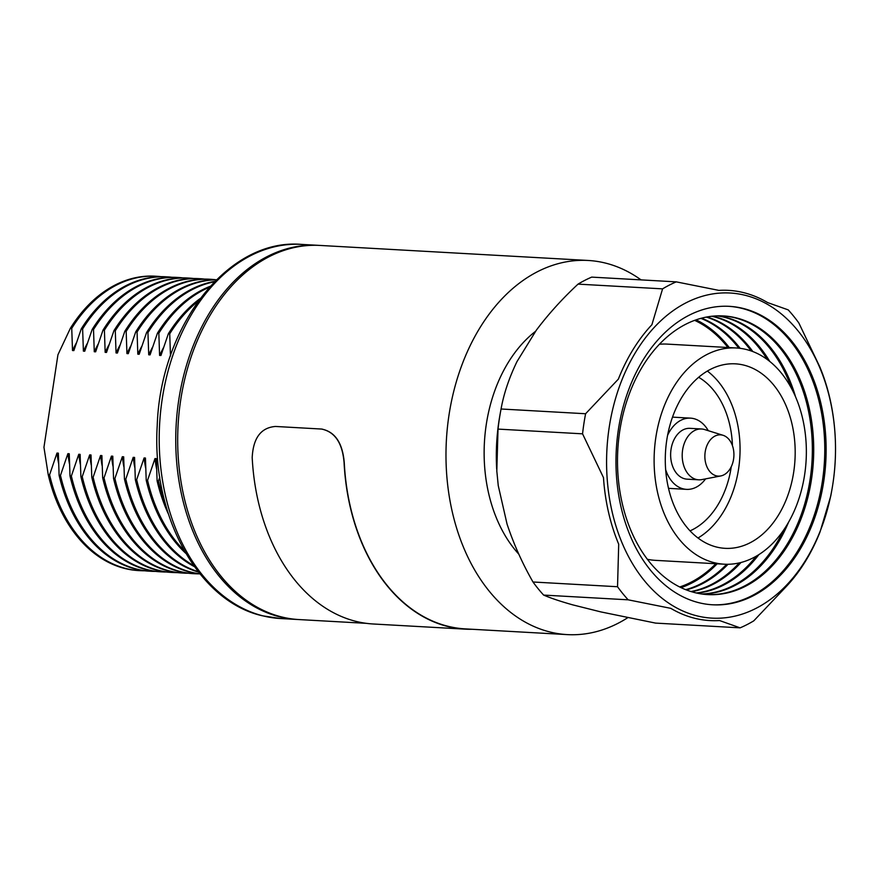 <?xml version="1.0" encoding="UTF-8"?>
<svg xmlns="http://www.w3.org/2000/svg" width="879" height="879" viewBox="0 0 879 879"><rect width="100%" height="100%" fill="white"/><g stroke="black" fill="none" stroke-linecap="round" stroke-linejoin="round"><path stroke-width="1.32" d="M318.923 245.384A187.359 131.52 93.2 0 0 317.956 245.318A187.359 131.52 93.2 0 0 177.151 412.559A187.359 131.52 93.2 0 0 279.577 616.805A187.359 131.52 93.2 0 0 296.981 619.453A187.359 131.52 93.2 0 0 297.948 619.508M161.132 276.676A147.43 103.491 93.2 0 0 156.374 276.259L155.012 276.182A147.43 103.491 93.2 0 0 70.386 328.252L57.937 354.764L43.95 447.279L48.235 474.737L49.587 474.814A147.43 103.491 93.2 0 0 126.169 568.57A147.43 103.491 93.2 0 0 139.871 570.658A147.43 103.491 93.2 0 0 144.639 570.768M49.587 474.814L56.992 453.07L58.355 453.146L59.113 475.352L60.475 475.418A147.43 103.491 93.2 0 0 137.058 569.185A147.43 103.491 93.2 0 0 150.759 571.273A147.43 103.491 93.2 0 0 155.528 571.383M60.475 475.418L67.881 453.674L69.243 453.751L70.001 475.957L71.364 476.033A147.43 103.491 93.2 0 0 147.947 569.801A147.43 103.491 93.2 0 0 161.637 571.877A147.43 103.491 93.2 0 0 166.417 571.987M71.364 476.033L78.769 454.289L80.121 454.366L80.89 476.572L82.241 476.649A147.43 103.491 93.2 0 0 158.835 570.405A147.43 103.491 93.2 0 0 172.526 572.493A147.43 103.491 93.2 0 0 177.305 572.603M82.241 476.649L89.658 454.904L91.009 454.97L91.779 477.176L93.13 477.253A147.43 103.491 93.2 0 0 169.724 571.02A147.43 103.491 93.2 0 0 183.414 573.097A147.43 103.491 93.2 0 0 188.194 573.207M93.13 477.253L100.547 455.509L101.898 455.586L102.667 477.791L104.019 477.868A147.43 103.491 93.2 0 0 180.602 571.625A147.43 103.491 93.2 0 0 194.303 573.712A147.43 103.491 93.2 0 0 199.072 573.822M104.019 477.868L111.424 456.124L112.787 456.201L113.545 478.396L114.907 478.473A147.43 103.491 93.2 0 0 191.49 572.24A147.43 103.491 93.2 0 0 199.907 573.833M184.227 550.606A147.43 103.491 93.2 0 1 147.562 480.308L154.979 458.563L156.33 458.64L157.099 480.835A147.43 103.491 93.2 0 0 168.361 513.929M154.979 458.563A137.52 96.536 93.2 0 0 156.539 468.694M198.214 301.145A147.43 103.491 93.2 0 0 169.724 333.811L168.361 333.734L160.956 355.479L159.593 355.413L158.835 333.207L157.473 333.13L150.067 354.874L148.716 354.797L147.947 332.592L146.595 332.515L139.179 354.259L137.827 354.182L137.058 331.987L135.707 331.91L128.29 353.655L126.939 353.578L126.169 331.372L124.818 331.295L117.412 353.039L116.05 352.962L115.292 330.768L113.929 330.691L106.524 352.435L105.161 352.358L104.403 330.152L103.041 330.075L95.635 351.82L94.273 351.743L93.515 329.548L92.163 329.471L84.747 351.215L83.395 351.139L82.626 328.933L81.275 328.856L73.858 350.6L72.507 350.523L71.737 328.317L70.386 328.252M170.482 356.017L169.724 333.811M147.562 480.308L146.211 480.231A147.43 103.491 93.2 0 0 185.799 553.33M193.666 565.582A147.43 103.491 93.2 0 1 136.674 479.692L144.09 457.948L145.442 458.025L146.211 480.231M144.09 457.948A137.52 96.536 93.2 0 0 145.65 468.078M209.268 287.312A147.43 103.491 93.2 0 0 158.835 333.207M163.439 347.787A137.52 96.536 93.2 0 0 159.593 355.413M136.674 479.692L135.322 479.615A147.43 103.491 93.2 0 0 194.446 566.658M198.193 571.669A147.43 103.491 93.2 0 1 125.796 479.088L133.201 457.344L134.564 457.421L135.322 479.615M133.201 457.344A137.52 96.536 93.2 0 0 134.762 467.474M214.443 281.774A147.43 103.491 93.2 0 0 147.947 332.592M152.55 347.172A137.52 96.536 93.2 0 0 148.716 354.797M125.796 479.088L124.433 479.011A147.43 103.491 93.2 0 0 198.533 572.097M114.907 478.473L122.313 456.728L123.675 456.805L124.433 479.011M122.313 456.728A137.52 96.536 93.2 0 0 123.873 466.859M216.388 279.808A147.43 103.491 93.2 0 0 137.058 331.987M141.662 346.568A137.52 96.536 93.2 0 0 137.827 354.182M113.545 478.396A147.43 103.491 93.2 0 0 199.983 573.932M111.424 456.124A137.52 96.536 93.2 0 0 112.984 466.255M215.564 279.731A147.43 103.491 93.2 0 0 210.806 279.302A147.43 103.491 93.2 0 0 126.169 331.372M130.784 345.952A137.52 96.536 93.2 0 0 126.939 353.578M102.667 477.791A147.43 103.491 93.2 0 0 192.94 573.635L194.303 573.712M100.547 455.509A137.52 96.536 93.2 0 0 102.096 465.639M204.675 279.115A147.43 103.491 93.2 0 0 199.918 278.698A147.43 103.491 93.2 0 0 115.292 330.768M119.896 345.348A137.52 96.536 93.2 0 0 116.05 352.962M91.779 477.176A147.43 103.491 93.2 0 0 182.063 573.02L183.414 573.097M89.658 454.904A137.52 96.536 93.2 0 0 91.218 465.024M193.787 278.511A147.43 103.491 93.2 0 0 189.029 278.083A147.43 103.491 93.2 0 0 104.403 330.152M109.007 344.733A137.52 96.536 93.2 0 0 105.161 352.358M80.89 476.572A147.43 103.491 93.2 0 0 171.174 572.416L172.526 572.493M78.769 454.289A137.52 96.536 93.2 0 0 80.33 464.42M182.898 277.896A147.43 103.491 93.2 0 0 178.14 277.478A147.43 103.491 93.2 0 0 93.515 329.548M98.118 344.128A137.52 96.536 93.2 0 0 94.273 351.743M70.001 475.957A147.43 103.491 93.2 0 0 160.286 571.8L161.637 571.877M67.881 453.674A137.52 96.536 93.2 0 0 69.441 463.804M172.02 277.292A147.43 103.491 93.2 0 0 167.263 276.863A147.43 103.491 93.2 0 0 82.626 328.933M87.23 343.513A137.52 96.536 93.2 0 0 83.395 351.139M59.113 475.352A147.43 103.491 93.2 0 0 149.397 571.196L150.759 571.273M56.992 453.07A137.52 96.536 93.2 0 0 58.552 463.2M156.374 276.259A147.43 103.491 93.2 0 0 71.737 328.317M76.352 342.898A137.52 96.536 93.2 0 0 72.507 350.523M48.235 474.737A147.43 103.491 93.2 0 0 138.508 570.581L139.871 570.658M157.099 480.835L158.451 480.912A147.43 103.491 93.2 0 0 165.23 503.293M200.071 298.607A147.43 103.491 93.2 0 0 168.361 333.734M210.158 286.323A147.43 103.491 93.2 0 0 157.473 333.13M214.828 281.379A147.43 103.491 93.2 0 0 146.595 332.515M216.476 279.731A147.43 103.491 93.2 0 0 135.707 331.91M210.806 279.302L209.444 279.225A147.43 103.491 93.2 0 0 124.818 331.295M199.918 278.698L198.566 278.621A147.43 103.491 93.2 0 0 113.929 330.691M189.029 278.083L187.677 278.006A147.43 103.491 93.2 0 0 103.041 330.075M178.14 277.478L176.789 277.401A147.43 103.491 93.2 0 0 92.163 329.471M167.263 276.863L165.9 276.786A147.43 103.491 93.2 0 0 81.275 328.856M158.451 480.912L159.78 477.242M627.793 617.673A187.359 131.52 -86.8 0 1 567.219 634.605A187.359 131.52 -86.8 0 1 448.96 415.317A187.359 131.52 -86.8 0 1 588.194 260.47A187.359 131.52 -86.8 0 1 641.044 279.885M366.389 623.343L298.915 619.563A187.359 131.52 -86.8 0 1 180.656 400.275A187.359 131.52 -86.8 0 1 319.89 245.428L588.194 260.47M518.819 554.177A133.092 93.427 -86.8 0 1 486.252 424.645A133.092 93.427 -86.8 0 1 535.718 331.196M705.573 478.868A35.665 25.03 -86.8 0 1 686.521 489.361A35.665 25.03 -86.8 0 1 683.214 488.856A35.665 25.03 -86.8 0 1 665.656 469.672M667.579 435.38A35.665 25.03 -86.8 0 1 690.52 418.14A35.665 25.03 -86.8 0 1 693.828 418.646A35.665 25.03 -86.8 0 1 708.276 430.688M720.769 475.946L701.794 479.604A25.458 17.866 -86.8 0 1 698.673 479.813A25.458 17.866 -86.8 0 1 696.311 479.451A25.458 17.866 -86.8 0 1 682.39 451.707A25.458 17.866 -86.8 0 1 701.519 428.985A25.458 17.866 -86.8 0 1 703.892 429.348A25.458 17.866 -86.8 0 1 704.606 429.545L723.054 435.292A20.667 14.514 -86.8 0 1 733.877 456.289A20.667 14.514 -86.8 0 1 720.769 475.946A20.667 14.514 -86.8 0 1 716.319 475.825A20.667 14.514 -86.8 0 1 705.189 451.927A20.667 14.514 -86.8 0 1 722.472 435.138A20.667 14.514 -86.8 0 1 723.054 435.292M698.673 479.813L687.092 479.165A25.458 17.866 -86.8 0 1 684.73 478.802A25.458 17.866 -86.8 0 1 670.82 451.059A25.458 17.866 -86.8 0 1 689.949 428.337L701.519 428.985M745.282 295.322A162.813 114.281 93.2 0 0 609.169 427.568A162.813 114.281 93.2 0 0 696.816 615.827A162.813 114.281 93.2 0 0 831.963 489.383A162.813 114.281 93.2 0 0 835.05 434.369A162.813 114.281 93.2 0 0 745.282 295.322M676.248 281.862L591.71 277.116A180.898 126.983 93.2 0 0 578.041 284.126C562.406 298.651 548.518 314.001 536.366 330.152L517.017 361.533C509.095 377.926 503.777 393.748 501.063 408.999A180.898 126.983 93.2 0 0 500.404 412.548A180.898 126.983 93.2 0 0 498.019 429.095L496.811 471.056L498.25 485.615L507.04 524.038C513.721 544.079 522.368 563.406 532.993 581.997A180.898 126.983 93.2 0 0 543.629 595.083C550.518 598.061 560.198 601.313 572.679 604.851L600.807 611.894L655.58 623.101L740.118 627.848L719.56 620.552A165.373 116.083 -86.8 0 1 694.608 618.245A165.373 116.083 -86.8 0 1 670.798 608.345L628.155 599.819A180.898 126.983 -86.8 0 1 617.53 586.732L618.706 544.2A165.373 116.083 -86.8 0 1 603.477 477.605L582.557 433.83A180.898 126.983 -86.8 0 1 585.601 413.745L618.366 379.124A165.373 116.083 -86.8 0 1 651.899 324.725L662.579 288.861A180.898 126.983 -86.8 0 1 676.248 281.862L718.89 290.389A165.373 116.083 -86.8 0 1 743.843 292.696A165.373 116.083 -86.8 0 1 767.653 302.596L788.21 309.88A180.898 126.983 -86.8 0 1 798.835 322.967L819.744 366.741A165.373 116.083 -86.8 0 1 834.984 433.336L835.05 434.369M728.735 306.31A149.463 104.92 -86.8 0 1 741.942 308.386A149.463 104.92 -86.8 0 1 823.7 470.836A149.463 104.92 -86.8 0 1 712.001 604.763M736.382 317.912A139.552 97.954 -86.8 0 1 812.668 470.045A139.552 97.954 -86.8 0 1 707.793 594.6A139.552 97.954 -86.8 0 1 694.828 592.622A139.552 97.954 -86.8 0 1 618.541 440.489A139.552 97.954 -86.8 0 1 723.417 315.935A139.552 97.954 -86.8 0 1 736.382 317.912M722.736 315.902A139.552 97.954 -86.8 0 1 735.02 317.835A139.552 97.954 -86.8 0 1 811.361 469.485A139.552 97.954 -86.8 0 1 707.112 594.556M717.956 315.847A139.552 97.954 -86.8 0 1 725.494 317.297A139.552 97.954 -86.8 0 1 795.572 396.858M788.551 522.247A139.552 97.954 -86.8 0 1 702.365 594.083M717.275 315.869A139.552 97.954 -86.8 0 1 724.131 317.22A139.552 97.954 -86.8 0 1 791.583 388.562M783.65 530.048A139.552 97.954 -86.8 0 1 701.684 593.984M712.484 316.187A139.552 97.954 -86.8 0 1 714.605 316.682A139.552 97.954 -86.8 0 1 769.729 361.401M758.896 554.594A139.552 97.954 -86.8 0 1 696.959 593.127M711.792 316.264A139.552 97.954 -86.8 0 1 713.254 316.616A139.552 97.954 -86.8 0 1 767.268 359.511M756.248 556.198A139.552 97.954 -86.8 0 1 696.289 592.973M707.013 316.967A139.552 97.954 -86.8 0 1 752.842 351.556M741.019 562.483A139.552 97.954 -86.8 0 1 691.608 591.743M706.353 317.088A139.552 97.954 -86.8 0 1 751.16 350.941M739.283 562.912A139.552 97.954 -86.8 0 1 690.971 591.545M701.552 318.187A139.552 97.954 -86.8 0 1 740.14 348.326M728.032 564.274A139.552 97.954 -86.8 0 1 686.323 589.919M700.893 318.363A139.552 97.954 -86.8 0 1 738.789 348.172M726.669 564.285A139.552 97.954 -86.8 0 1 685.686 589.677M696.069 319.846A139.552 97.954 -86.8 0 1 729.273 347.579M717.154 563.802A139.552 97.954 -86.8 0 1 681.06 587.655M695.41 320.077A139.552 97.954 -86.8 0 1 727.988 347.513M715.869 563.736A139.552 97.954 -86.8 0 1 680.434 587.348M743.293 308.463A149.463 104.92 -86.8 0 1 825.007 471.397A149.463 104.92 -86.8 0 1 712.682 604.796A149.463 104.92 -86.8 0 1 698.794 602.686A149.463 104.92 -86.8 0 1 617.091 439.753A149.463 104.92 -86.8 0 1 729.416 306.342A149.463 104.92 -86.8 0 1 743.293 308.463M701.42 323.34A149.891 105.216 -86.8 0 1 703.2 324.966M688.718 583.359A149.891 105.216 -86.8 0 1 686.763 584.777M831.963 489.383L831.424 492.416A180.898 126.983 -86.8 0 1 830.776 495.965L820.085 531.817A165.373 116.083 -86.8 0 1 786.562 586.216L753.786 620.838A180.898 126.983 -86.8 0 1 740.118 627.848M532.993 581.997L617.53 586.732M543.629 595.083L628.155 599.819M501.063 408.999L585.601 413.745M498.019 429.095L582.557 433.83M496.69 469.144A162.813 114.281 -86.8 0 1 499.865 415.58L500.404 412.548M578.041 284.126L662.579 288.861M707.353 371.07A92.383 64.848 -86.8 0 1 738.591 468.892A92.383 64.848 -86.8 0 1 697.992 538.014M793.715 471.979A92.383 64.848 -86.8 0 1 725.065 548.331A92.383 64.848 -86.8 0 1 666.754 440.203A92.383 64.848 -86.8 0 1 735.404 363.84A92.383 64.848 -86.8 0 1 793.715 471.979M655.833 437.467A108.282 76.012 -86.8 0 1 736.294 347.974A108.282 76.012 -86.8 0 1 804.637 474.715A108.282 76.012 -86.8 0 1 724.175 564.197A108.282 76.012 -86.8 0 1 655.833 437.467M659.426 344.26A108.282 76.012 -86.8 0 1 667.381 344.118L736.294 347.974M694.641 320.363A138.519 97.228 -86.8 0 1 727.922 347.502M731.273 466.683A81.659 57.322 -86.8 0 1 731.218 467.046A81.659 57.322 -86.8 0 1 690.048 530.861M698.662 377.289A81.659 57.322 -86.8 0 1 732.449 445.664M715.803 563.736A138.519 97.228 -86.8 0 1 679.687 586.985M724.175 564.197L655.262 560.341A108.282 76.012 -86.8 0 1 647.373 559.297M321.637 429.051C335.064 431.765 342.601 442.983 344.271 462.728A187.359 131.52 93.2 0 0 465.178 628.881L567.219 634.605M465.156 629.144L373.278 623.991A187.623 131.696 93.2 0 1 252.196 457.563C253.196 437.973 260.964 427.601 275.512 426.458L321.461 429.04C334.91 431.787 342.458 443.016 344.085 462.717A187.623 131.696 93.2 0 0 465.156 629.144A187.623 131.696 93.2 0 0 472.078 629.276M322.153 429.084L321.461 429.04M280.445 618.53L262.316 615.772C197.863 601.225 151.584 515.193 157.22 425.711C160.352 325.922 228.199 238.088 301.42 244.395A187.359 131.52 93.2 0 0 160.615 411.625A187.359 131.52 93.2 0 0 263.041 615.882A187.359 131.52 93.2 0 0 280.445 618.53L296.981 619.453M301.42 244.395L317.956 245.318M690.52 418.14L672.501 417.129M686.521 489.361L668.512 488.35"/></g></svg>
